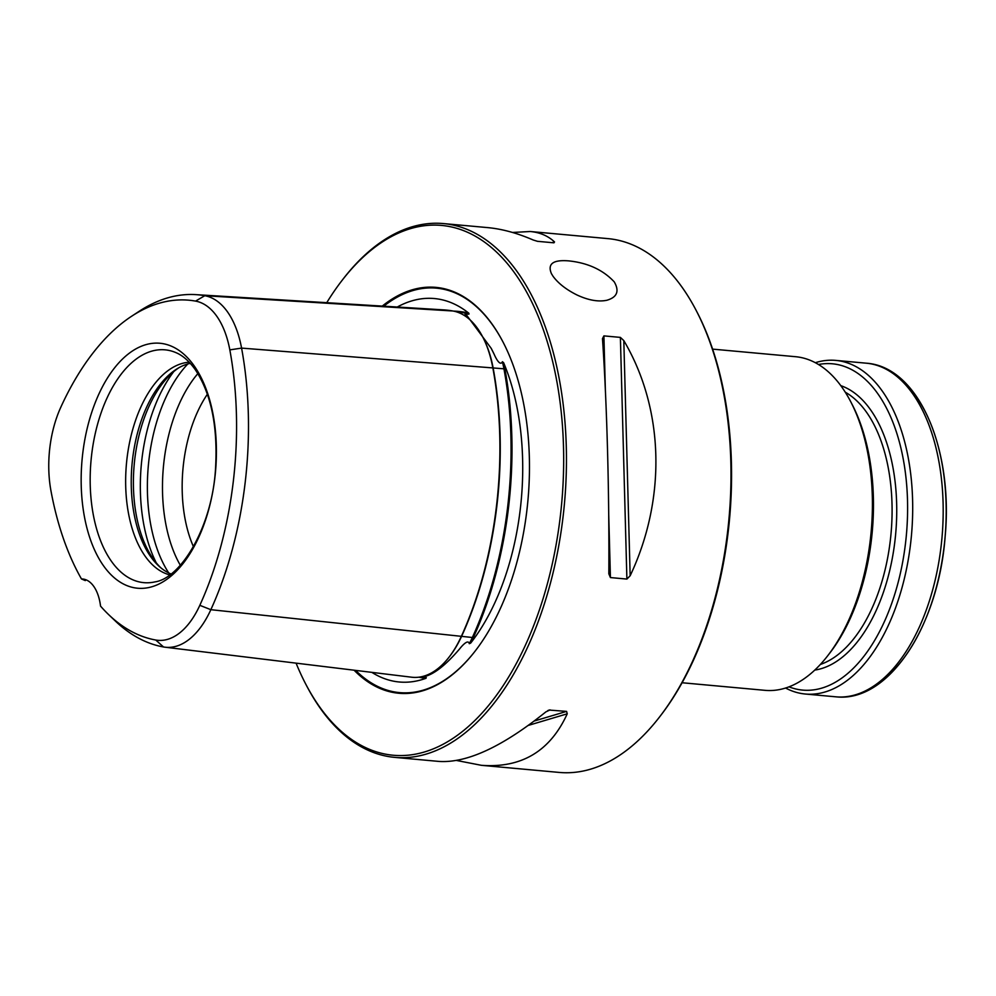 <?xml version="1.0" encoding="UTF-8"?>
<svg xmlns="http://www.w3.org/2000/svg" width="996" height="996" viewBox="0 0 996 996"><rect width="100%" height="100%" fill="white"/><g stroke="black" fill="none" stroke-linecap="round" stroke-linejoin="round"><path stroke-width="1.49" d="M552.12 242.663L554.523 241.941L553.963 242.825L554.523 241.941C548.099 235.903 539.994 232.429 530.233 231.508L608.021 238.629A268.011 145.976 95.2 0 1 682.683 288.105A268.011 145.976 95.2 0 1 696.565 311.2L697.399 312.806A266.007 144.881 95.2 0 1 660.535 715.688L659.427 717.132A268.011 145.976 95.2 0 1 559.179 772.423L481.392 765.314C521.555 768.302 550.178 751.133 567.247 713.808L566.587 711.393L548.995 710.048M189.203 362.208A107.207 58.391 -84.8 0 0 126.455 463.7A107.207 58.391 -84.8 0 0 169.743 574.891M131.684 316.205L139.365 311.175A263.604 143.573 95.2 0 1 195.751 294.629A263.604 143.573 95.2 0 1 204.79 295.712A90.35 49.215 95.2 0 1 241.58 348.102A263.604 143.573 95.2 0 1 210.853 609.689A90.35 49.215 95.2 0 1 165.037 647.201A90.35 49.215 95.2 0 1 163.531 646.977A263.604 143.573 95.2 0 1 115.461 621.13L108.825 614.793A257.391 140.187 -84.8 0 0 155.762 640.03A84.137 45.828 -84.8 0 0 199.823 605.319A257.391 140.187 -84.8 0 0 229.827 349.882A84.137 45.828 -84.8 0 0 195.565 301.103A257.391 140.187 -84.8 0 0 131.684 316.205A257.391 140.187 -84.8 0 0 60.768 407.314A84.137 45.828 -84.8 0 0 50.958 490.816A257.391 140.187 -84.8 0 0 81.46 578.937L85.32 580.606M553.029 276.253C558.183 283.312 566.139 289.537 576.858 294.916C588.238 300.232 598.21 302.025 606.788 300.282C617.122 297.306 619.612 291.156 614.233 281.856C602.991 269.866 587.839 262.882 568.791 260.89C553.091 259.595 547.302 263.865 551.435 273.676L553.029 276.253M296.086 663.149A266.007 144.881 -84.8 0 0 305.274 683.194L306.108 684.8A268.011 145.976 -84.8 0 0 394.653 757.371A268.011 145.976 -84.8 0 0 551.684 578.365A268.011 145.976 -84.8 0 0 518.157 273.053A268.011 145.976 -84.8 0 0 443.494 223.577A268.011 145.976 -84.8 0 0 343.247 278.868L342.138 280.312A266.007 144.881 -84.8 0 0 326.75 302.684M696.565 311.2A268.011 145.976 95.2 0 1 659.427 717.132M547.775 710.584L550.116 709.887L545.92 711.854C502.482 746.763 466.8 763.285 438.863 761.417L394.653 757.371M456.566 760.471L481.392 765.314M443.494 223.577L487.704 227.611C502.059 228.956 517.223 233.076 533.196 239.999L537.479 241.318L553.963 242.825M530.233 231.508L512.529 232.466M610.424 577.568L626.895 579.074L630.157 575.763C666.623 498.523 664.208 408.933 623.807 340.595L620.384 337.395L603.9 335.889L602.48 338.64C606.95 403.691 609.365 493.281 608.83 573.821L610.424 577.568L608.718 514.571M420.163 676.994L423.387 677.38A96.861 52.751 -84.8 0 0 426.263 677.579C421.345 677.205 420.735 676.869 424.408 676.595C434.119 674.267 445.897 664.992 459.729 648.77C461.559 646.392 468.132 638.648 469.29 643.69A96.861 52.751 -84.8 0 0 472.502 637.166A270.115 147.109 -84.8 0 0 503.988 369.105A96.861 52.751 -84.8 0 0 502.407 361.722C500.067 366.752 495.498 357.44 494.29 354.551L491.19 348.326L466.825 315.458L465.008 314.163L468.954 314.101A96.861 52.751 -84.8 0 0 464.547 312.943A270.115 147.109 -84.8 0 0 456.803 311.947M469.29 643.69L470.672 643.092A97.533 53.124 -84.8 0 0 473.337 637.602A270.788 147.483 -84.8 0 0 504.897 368.881A97.533 53.124 -84.8 0 0 503.603 362.681L502.407 361.722M397.255 307.029A192.527 104.854 95.2 0 1 468.879 313.254A97.533 53.124 -84.8 0 0 465.182 312.333A270.788 147.483 -84.8 0 0 453.603 311.113M503.603 362.681A192.527 104.854 95.2 0 1 470.672 643.092M98.704 394.441A122.981 66.981 95.2 0 1 194.245 365.98A122.981 66.981 95.2 0 1 198.864 537.043A122.981 66.981 95.2 0 1 103.323 565.504A122.981 66.981 95.2 0 1 98.704 394.441M108.825 614.793A257.391 140.187 -84.8 0 1 100.546 606.116A40.201 21.9 -84.8 0 0 82.593 578.987A40.201 21.9 -84.8 0 0 81.46 578.937M165.037 647.201L411.647 677.205A97.757 53.249 -84.8 0 0 449.072 657.123A97.757 53.249 -84.8 0 0 461.223 636.618A271.012 147.595 -84.8 0 0 492.808 367.673A97.757 53.249 -84.8 0 0 482.811 337.134A97.757 53.249 -84.8 0 0 453.006 311.001A271.012 147.595 -84.8 0 0 443.718 309.881L195.751 294.629M207.38 394.242A107.207 58.391 -84.8 0 0 193.436 546.692M179.043 367.636A109.61 59.698 -84.8 0 0 134.223 464.41A109.61 59.698 -84.8 0 0 160.73 567.708M190.273 363.353A107.207 58.391 -84.8 0 0 177.45 368.57A107.207 58.391 -84.8 0 0 132.045 464.211A107.207 58.391 -84.8 0 0 159.335 566.512A107.207 58.391 -84.8 0 0 171.001 573.97M449.072 657.123L449.744 656.264A96.55 52.589 -84.8 0 0 461.746 636.008A269.791 146.947 -84.8 0 0 493.182 368.259A96.55 52.589 -84.8 0 0 483.321 338.105L482.811 337.134M422.092 677.056L424.408 676.595M418.893 677.18A270.788 147.483 -84.8 0 0 422.254 677.853A97.533 53.124 -84.8 0 0 426.014 678.276L426.263 677.579M468.954 314.101L468.879 313.254M426.014 678.276A192.527 104.854 95.2 0 1 371.857 672.362M354.078 670.196A203.782 110.992 -84.8 0 0 475.055 651.21A203.782 110.992 -84.8 0 0 503.291 342.562A203.782 110.992 -84.8 0 0 492.734 325.007A203.782 110.992 -84.8 0 0 382.252 306.096M305.274 683.194A266.007 144.881 -84.8 0 0 518.779 658.854A266.007 144.881 -84.8 0 0 515.729 274.535A266.007 144.881 -84.8 0 0 342.138 280.312M682.086 682.746L765.04 690.34A167.515 91.234 -84.8 0 0 827.688 655.779A167.515 91.234 -84.8 0 0 850.908 402.073A167.515 91.234 -84.8 0 0 842.23 387.643A167.515 91.234 -84.8 0 0 795.567 356.705L712.613 349.123M815.326 362.706A167.515 91.234 95.2 0 1 835.856 360.403A167.515 91.234 95.2 0 1 911.44 535.524A167.515 91.234 95.2 0 1 805.328 694.025A167.515 91.234 95.2 0 1 785.558 688.024M818.475 364.499A163.83 89.229 95.2 0 1 906.372 535.064A163.83 89.229 95.2 0 1 788.981 686.842M827.688 655.779L829.73 653.152A163.83 89.229 -84.8 0 0 852.427 405.023L850.908 402.073M175.968 352.646A116.881 63.657 -84.8 0 0 91.047 460.463A116.881 63.657 -84.8 0 0 154.99 581.888C181.11 578.178 212.173 526.548 215.522 468.867C217.987 426.699 211.214 393.594 195.191 369.553C189.091 361.075 182.679 355.435 175.968 352.646M199.823 605.319L210.853 609.689L473.337 637.602M229.827 349.882L241.58 348.102L504.897 368.881M195.565 301.103L204.79 295.712L453.006 311.001M197.855 373.6A121.425 66.134 -84.8 0 0 180.313 565.255M187.833 363.951A127.314 69.334 -84.8 0 0 168.722 572.937M173.752 371.595A127.314 69.334 -84.8 0 0 156.26 562.852M421.806 677.193L422.254 677.853M458.608 312.582L465.182 312.333M494.29 354.551A193.598 105.439 -84.8 0 0 491.688 349.285A193.598 105.439 -84.8 0 0 491.514 348.961M503.441 342.848A203.072 110.606 -84.8 0 0 493.07 325.642A203.072 110.606 -84.8 0 0 383.746 306.195M355.659 670.395A203.072 110.606 -84.8 0 0 475.254 650.961M605.344 389.386L603.9 335.889M626.895 579.074L620.384 337.395M630.157 575.763L623.807 340.595M534.205 721.042L566.587 711.393M528.316 725.399L567.247 713.808M155.762 640.03L163.531 646.977M916.606 397.28A164.166 89.403 95.2 0 1 942.876 555.793A164.166 89.403 95.2 0 1 873.218 686.344M835.856 360.403L866.333 363.191A167.515 91.234 95.2 0 1 941.93 538.313A167.515 91.234 95.2 0 1 835.806 696.814L805.328 694.025M840.798 385.651A144.059 78.46 95.2 0 1 895.653 534.08A144.059 78.46 95.2 0 1 814.778 670.084M845.268 392.2A140.71 76.63 95.2 0 1 866.732 412.531A140.71 76.63 95.2 0 1 887.872 556.664A140.71 76.63 95.2 0 1 820.355 664.457M491.688 349.285L491.19 348.326M866.333 363.191C918.773 366.715 953.396 449.321 945.154 536.371C938.68 625.164 888.967 703.039 835.806 696.814"/></g></svg>
